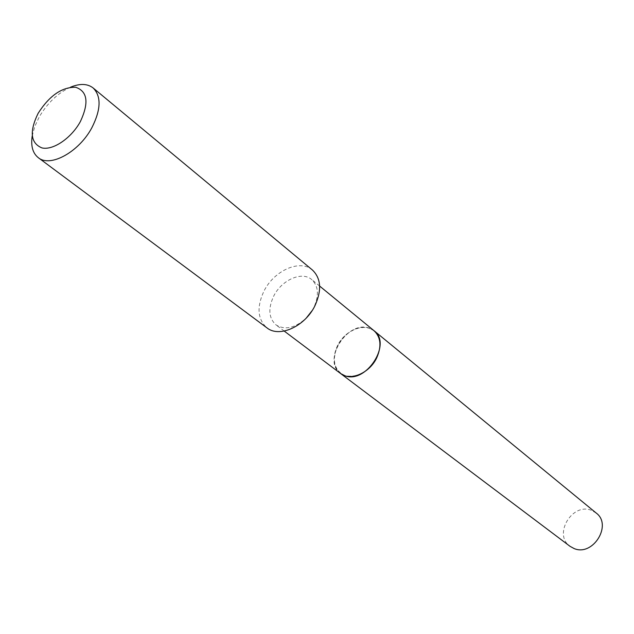 <?xml version="1.0" encoding="UTF-8"?>
<svg xmlns="http://www.w3.org/2000/svg" width="634" height="634" viewBox="0 0 634 634"><rect width="100%" height="100%" fill="white"/><g stroke="black" fill="none" stroke-linecap="round" stroke-linejoin="round"><path stroke-width="0.48" stroke-dasharray="3.17 2.38" d="M596.19 513.025L591.324 510.291C572.106 502.445 552.935 534.708 570.014 546.31M374.092 330.758L368.719 327.96C347.17 320.416 321.913 360.96 340.513 373.466M376.707 357.83L378.847 352.314L379.869 346.782L379.734 341.528L378.443 336.82L376.073 332.882L372.76 329.918L368.671 328.055L364.019 327.398L359.026 327.944L353.954 329.68L349.049 332.501L344.539 336.274L340.64 340.815L337.55 345.902C331.637 360.445 334.134 370.375 345.039 375.685C357.639 377.951 368.195 371.999 376.707 357.83M374.068 330.734C364.36 322.135 344.658 330.417 337.415 345.831C332.176 357.647 333.199 366.856 340.482 373.442M70.469 87.215C57.852 93.055 47.407 103.009 39.149 117.092L34.743 126.578L32.231 135.842M312.443 270.029C300.017 258.886 273.92 270.599 263.887 291.268C256.564 307.165 257.586 319.37 266.954 327.873M312.087 310.676L313.759 307.688C319.235 295.523 318.553 286.148 311.714 279.562C301.942 270.877 281.48 280.022 273.626 296.244C267.928 308.679 268.729 318.236 276.044 324.917C285.102 330.401 295.214 328.079 306.373 317.943M319.631 286.061L311.714 279.562M284.23 331.083L276.044 324.917"/><path stroke-width="0.95" d="M340.513 373.466L570.014 546.31L574.039 548.513C592.853 556.795 612.642 524.976 596.19 513.025L374.092 330.758M340.537 373.489L344.991 375.788C366.095 384.109 392.216 343.596 374.123 330.782M284.23 331.083L340.482 373.442C350.142 381.43 369.582 373.204 376.731 357.806C381.763 346.259 380.875 337.24 374.068 330.734L319.631 286.061M80.312 121.68C89.125 102.843 87.587 91.375 75.708 87.27C61.942 86.977 49.404 95.671 38.111 113.351C29.251 131.603 30.511 143.125 41.907 147.904C53.01 150.575 71.246 138.244 80.312 121.68M32.231 135.842C30.686 145.915 32.699 153.19 38.286 157.676C50.221 167.796 79.036 152.009 91.898 127.656C101.02 109.531 101.424 96.297 93.119 87.952C87.437 83.577 79.892 83.331 70.469 87.215M38.286 157.676L266.954 327.873C279.293 338.049 305.033 326.455 314.932 305.754C321.882 290.301 321.058 278.389 312.443 270.029L93.119 87.952M306.373 317.943L312.087 310.676"/></g></svg>
